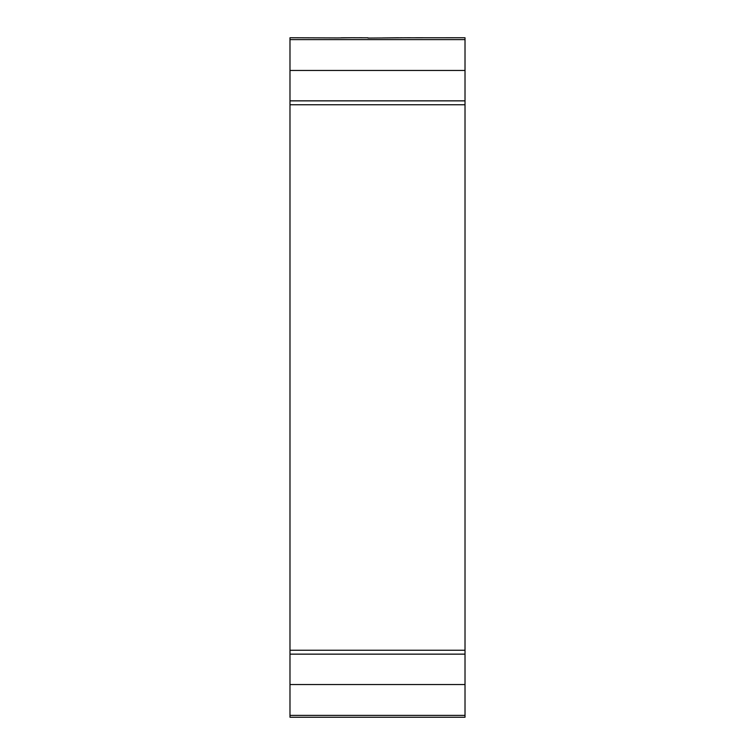 <?xml version="1.0" encoding="UTF-8"?>
<svg xmlns="http://www.w3.org/2000/svg" width="755" height="755" viewBox="0 0 755 755"><rect width="100%" height="100%" fill="white"/><g stroke="black" fill="none" stroke-linecap="round" stroke-linejoin="round"><path stroke-width="1.13" d="M407.134 37.788L465.014 37.75L465.014 717.25L289.986 717.25L289.986 37.75L337.004 37.929M367.959 38.071L410.324 37.75M337.098 37.939L351.471 37.759M341.175 37.788L349.641 37.759M367.959 37.797L350.631 37.75M361.739 37.75L355.558 37.778M382.511 37.929L398.498 37.759L382.511 37.929M402.122 37.759L398.111 37.825L402.122 37.759M405.784 37.759L401.764 37.816L405.784 37.759M407.134 37.75L409.738 37.75M423.489 37.759L416.26 37.75L423.489 37.759M465.014 39.619L289.986 39.619M465.014 715.381L289.986 715.381M465.014 684.54L289.986 684.54M465.014 70.46L289.986 70.46M465.014 100.859L289.986 100.859M465.014 104.747L289.986 104.747M465.014 650.253L289.986 650.253M465.014 654.141L289.986 654.141"/></g></svg>
